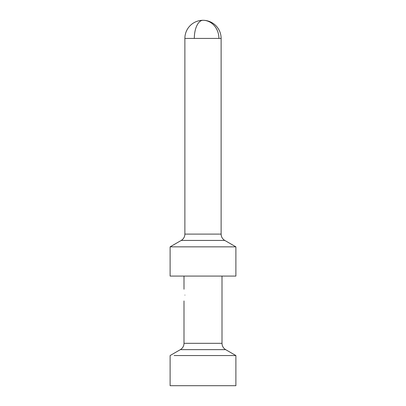 <?xml version="1.0" encoding="UTF-8"?>
<svg xmlns="http://www.w3.org/2000/svg" width="406" height="406" viewBox="0 0 406 406"><rect width="100%" height="100%" fill="white"/><g stroke="black" fill="none" stroke-linecap="round" stroke-linejoin="round"><path stroke-width="0.61" d="M225.655 349.642L235.886 355.549L235.886 385.7L170.114 385.7L170.114 355.549L180.345 349.642C182.69 348.186 183.908 346.074 183.999 343.314L222.001 343.314C222.092 346.074 223.31 348.186 225.655 349.642L180.345 349.642M235.881 355.549L174.138 355.549M184.923 295.086C183.918 287.539 183.918 287.539 184.923 295.086C183.918 302.632 183.918 302.632 184.923 295.086M231.862 276.08L170.114 276.08L170.114 246.848L235.886 246.848L235.886 276.08L231.862 276.08M221.123 38.423A18.123 18.123 0 0 0 203 20.3A18.123 15.905 90 0 1 218.905 38.423L221.123 38.423L221.123 234.105C221.214 236.865 222.432 238.977 224.777 240.433L181.223 240.433L170.114 246.848M221.123 234.105L184.877 234.105C184.786 236.865 183.568 238.977 181.223 240.433M218.905 38.423L184.877 38.423L184.877 234.105M184.877 38.423A18.123 18.123 0 0 1 203 20.3A18.123 8.688 90 0 0 194.312 38.423M222.001 276.08L222.001 343.314M183.999 276.08L183.999 289.239M183.999 300.932L183.999 343.314M224.777 240.433L235.886 246.848"/></g></svg>
